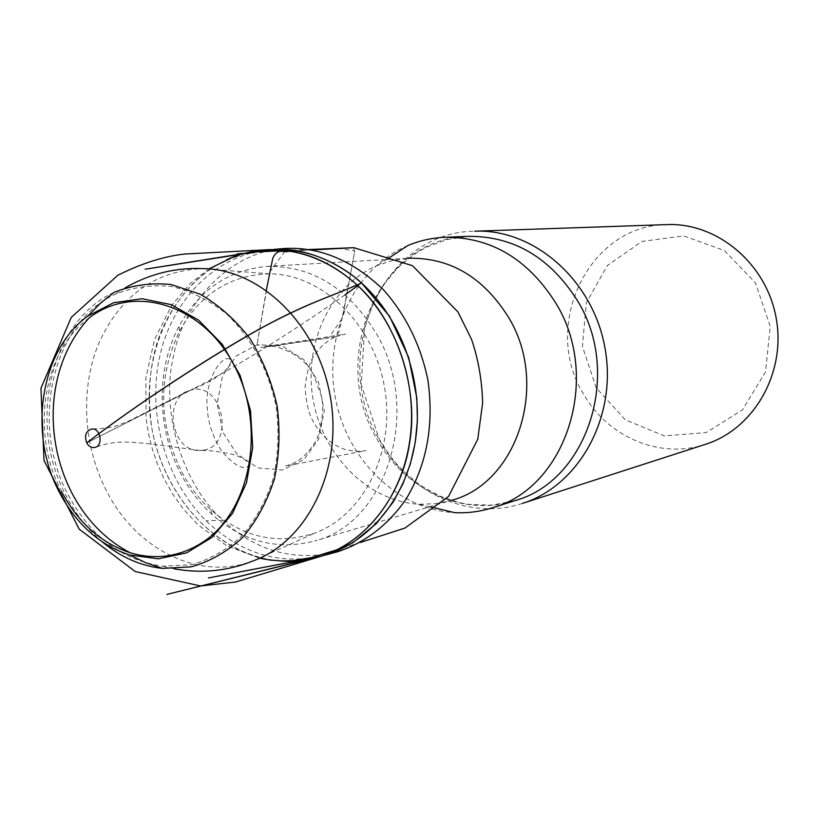 <?xml version="1.0" encoding="UTF-8"?>
<svg xmlns="http://www.w3.org/2000/svg" width="819" height="819" viewBox="0 0 819 819"><rect width="100%" height="100%" fill="white"/><g stroke="black" fill="none" stroke-linecap="round" stroke-linejoin="round"><path stroke-width="0.61" stroke-dasharray="4.09 3.07" d="M407.934 245.495C354.586 267.833 323.904 333.528 335.012 395.935C345.761 458.394 396.928 509.776 454.688 512.663M266.707 266.41L408.435 258.251L392.803 260.483L377.805 265.295C330.507 284.961 303.173 343.755 313.145 399.764C322.778 455.825 368.458 501.842 419.625 504.269L435.37 503.705L450.839 500.501L314.752 540.96C386.824 523.28 422.348 410.421 376.259 333.487C348.29 287.858 311.773 265.499 266.707 266.41C228.337 270.014 199.089 290.008 178.962 326.402C155.723 369.686 156.818 429.248 181.275 474.611C189.445 489.926 199.641 503.163 211.855 514.322C243.141 541.717 277.436 550.593 314.752 540.96M596.222 387.909L582.411 346.335L586.332 302.805L607.411 265.428L641.983 241.421L683.691 235.892L724.334 250.532L755.425 282.862L770.239 326.392L765.53 371.928L742.475 409.879L706.213 432.575L664.383 435.913L625.276 419.84L596.222 387.909M666.994 224.601C588.185 224.928 540.888 326.464 583.701 394.267C607.759 437.018 660.053 459.541 705.456 444.328M522.379 503.419C468.949 521.314 407.688 492.475 379.248 439.69C328.808 356.019 382.063 231.705 474.733 231.204M181.818 472.072C189.609 486.66 199.324 499.262 210.954 509.879C243.018 537.694 277.754 545.372 315.161 532.923C364.23 514.813 395.853 450.747 384.521 387.264C373.618 323.71 322.123 274.191 269.82 273.822C230.405 274.815 200.338 293.847 179.627 330.886C157.627 376.935 158.364 423.996 181.818 472.072M68.212 494.952C90.909 536.701 122.481 560.462 162.909 566.226L191.421 564.721C210.043 559.408 226.955 549.754 242.158 535.759C255.856 519.502 266.277 500.286 273.413 478.091C278.317 454.77 279.218 430.825 276.116 406.244C268.079 368.959 251.597 338.216 226.679 314.015C209.418 300.378 191.042 291.195 171.529 286.466C151.965 284.48 133.221 287.059 115.305 294.216C52.006 322.799 29.699 424.314 68.212 494.952M114.076 292.352C49.816 321.335 27.181 424.355 66.237 496.038C75.727 514.26 87.787 529.565 102.436 541.973M89.158 317.936C42.547 351.546 30.283 433.446 61.527 491.513M279.238 560.851C222.922 557.493 165.182 502.364 151.71 427.477C147.553 396.631 149.324 368.468 157.023 342.987C168.397 308.139 193.397 275.757 226.781 259.654M280.241 560.892C217.834 555.876 163.728 497.665 151.628 427.006C139.732 356.204 171.847 283.599 229.054 258.753M271.673 249.621C218.499 253.132 173.3 297.174 160.114 354.842C146.591 412.756 165.151 480.047 205.968 520.73C241.646 554.453 281.337 565.909 325.03 555.108L326.976 554.606M284.858 248.474C230.917 250.87 183.221 302.487 173.474 356.193C161.097 406.951 179.156 480.62 222.829 520.3C256.286 551.463 294.635 561.916 337.909 551.668M204.392 450.02L200.051 450.491C170.813 452.467 162.889 397.891 188.994 390.683L190.786 390.161C222.819 380.671 235.114 444.41 204.392 450.02M361.578 282.995L357.872 285.677M345.024 294.83C296.867 328.757 241.677 363.482 203.317 383.661L86.753 442.905L190.786 390.151M266.308 290.295L257.033 344.727L269.758 271.939L284.838 251.464L339.435 248.454L354.75 250.972L342.117 318.622L328.614 338.022L274.539 345.731L257.033 344.738L282.105 345.935L303.982 359.828L318.407 381.726L324.314 410.882L318.519 439.475L304.013 459.459L282.77 469.993L257.842 467.905L236.63 453.675L222.85 432.156L217.148 403.89L222.471 375.972L236.271 355.958L257.033 344.727L261.374 347.604L335.565 336.752L338.953 331.951L343.57 312.213L354.484 252.447L353.828 247.676M376.74 438.646C404.248 489.701 463.288 517.639 514.885 500.644L491.973 505.149L468.56 504.381L457.637 502.201L440.735 496.427L424.6 487.889L416.943 482.637L402.661 470.311L396.13 463.308L390.039 455.804L379.361 439.434L361.271 384.807L364.547 327.61L371.877 306.316L380.139 290.458L385.002 283.108L396.058 269.738L402.19 263.79L415.499 253.511L426.156 247.358L446.816 239.568L468.622 236.353C379.166 237.244 327.917 357.606 376.74 438.646M269.82 273.822L202.713 268.601C155.17 270.69 120.526 295.587 98.771 343.315C79.996 388.595 83.169 446.017 106.685 491.236C136.333 549.774 200.02 581.736 253.818 560.626L315.161 532.923M222.829 520.3L205.968 520.741M311.978 249.969L289.476 251.198M419.625 504.269L429.883 506.726M377.805 265.295L386.619 259.5M210.954 509.879L211.855 514.322M179.627 330.886L178.962 326.402M125.072 287.909L115.305 294.216M162.909 566.226L174.242 568.836M274.089 249.365L271.673 249.56M201.904 450.399C210.718 450.358 221.714 451.873 234.869 454.944C248.024 460.114 251.802 464.332 246.202 467.577C239.803 468.314 231.623 462.786 221.683 451.003C212.735 436.865 207.934 422.614 207.309 408.272C204.453 387.909 216.247 360.575 227.211 358.599C231.869 358.64 231.961 361.855 227.487 368.243C220.413 375.757 208.046 383.097 190.366 390.264M200.051 450.491L153.368 444.246C138.421 442.557 126.372 441.738 120.219 442.137C112.858 442.321 104.443 444.072 94.984 447.389M188.984 390.673L127.989 421.447C113.831 426.433 115.428 427.927 91.8 429.043M335.565 336.752L345.618 334.019L264.25 346.836C272.922 342.885 303.808 353.788 313.554 374.754L321.754 396.877C323.802 409.899 322.133 424.16 316.748 439.649C305.292 458.231 296.181 462.97 285.145 466.144L366.083 450.542C361.138 451.3 359.234 452.19 345.71 449.692C330.774 444.737 319.318 434.152 311.343 417.915C307.985 410.421 305.897 400.215 305.077 387.305C306.562 374.426 308.896 365.018 312.07 359.101C317.792 348.966 325.624 341.513 335.565 336.752M360.38 542.465L337.141 549.703M259.603 558.23L226.976 545.915L198.034 524.825L183.221 508.794L172.666 494.021L163.646 477.999L156.869 462.479L152.17 448.495L148.608 434.121L146.079 418.427L145.833 378.122L154.515 339.609L171.714 305.405L190.151 283.599L208.947 268.888M284.981 250.583L309.142 249.498"/><path stroke-width="1.23" d="M429.883 506.726L454.688 512.663C467.495 513.288 480.067 511.66 492.393 507.79C566.021 488.001 602.108 377.498 555.63 302.805C527.733 258.865 490.878 237.019 445.045 237.275C432.145 237.827 419.768 240.561 407.934 245.495L386.619 259.5M450.839 500.501C517.035 484.019 549.897 384.469 508.353 317.035C483.128 276.965 449.826 257.371 408.435 258.251M705.456 444.328C753.634 429.238 786.076 373.382 776.279 318.704C766.932 263.953 717.434 222.43 666.994 224.601L474.733 231.204C534.049 228.552 593.427 280.364 605.098 348.669C617.321 416.861 579.074 485.769 522.379 503.419L705.456 444.328M102.436 541.973C120.7 557.186 140.684 565.99 162.387 568.386L191.288 566.84C210.166 561.455 227.313 551.658 242.721 537.448C256.613 520.966 267.178 501.463 274.416 478.951C279.392 455.292 280.303 430.999 277.15 406.06C271.642 381.531 262.541 358.988 249.826 338.431C235.37 319.707 218.816 304.955 200.143 294.164L171.089 284.531C151.249 282.514 132.248 285.114 114.076 292.352L100.328 303.347L87.899 316.021C40.315 350.051 27.723 433.476 59.531 492.608C76.484 524.426 99.887 545.229 129.73 555.016L158.425 558.804L186.548 552.886L211.916 537.459L232.483 513.482L246.509 482.708L252.713 447.502L250.532 410.718L240.09 375.378L222.297 344.379L198.659 320.188L171.171 304.627L142.066 298.73L113.606 302.713L87.899 316.021M61.527 491.513C78.143 522.676 101.054 543.099 130.262 552.794C156.46 560.462 181.081 556.633 204.136 541.298C251.494 509.408 266.421 425.399 233.876 364.824C201.986 303.777 133.538 283.661 89.158 317.936C26.771 385.299 48.7 510.616 130.262 552.794M226.781 259.654C239.414 253.982 252.354 250.747 265.612 249.959C298.249 248.044 328.726 259.684 357.023 284.879C397.983 321.437 418.939 390.755 409.582 442.884C402.764 492.598 367.352 543.089 319.256 556.818C305.784 560.657 292.444 561.998 279.238 560.851M229.054 258.753C240.725 253.665 252.917 250.737 265.643 249.979C298.433 248.392 328.9 260.032 357.023 284.889C396.734 321.959 418.222 384.131 409.705 441.031C401.433 498.147 364.926 543.151 319.369 556.725L298.034 560.82L280.241 560.892M325.03 555.108C370.342 541.953 407.78 496.294 415.683 438.789C423.884 381.439 401.679 319.256 361.578 283.016L353.931 276.597C327.979 257.105 300.563 248.106 271.673 249.621M326.976 554.606L337.909 551.668C365.673 542.342 388.482 524.682 406.337 498.689C426.986 464.025 434.172 424.437 427.876 379.934C420.71 345.27 405.989 315.305 383.702 290.028C352.835 260.493 319.891 246.642 284.858 248.474L274.089 249.365M357.023 284.879C328.071 297.932 309.48 301.935 260.79 328.255C210.073 356.245 133.292 406.746 86.753 442.905C88.677 446.468 91.421 447.962 94.984 447.389C103.603 445.741 100.512 427.723 91.8 429.043C85.913 430.835 84.234 435.452 86.753 442.905C134.869 405.63 214.854 353.296 265.397 325.829C312.623 300.942 332.381 296.109 361.578 282.995L389.557 316.308L408.691 357.422L416.84 398.003L417.403 420.444L415.233 442.526L410.36 463.851L402.856 483.988L392.956 502.405L376.32 523.617L352.928 542.7L326.382 554.791L166.943 594.399L320.331 556.49L208.435 577.938L319.369 556.756M357.872 285.677L345.024 294.83M492.393 507.79L514.885 500.644C587.284 481.142 622.798 373.198 577.241 300.307C549.887 257.412 513.687 236.097 468.622 236.353L445.045 237.275M174.242 568.836C201.853 573.761 228.378 571.027 253.818 560.626C308.067 540.735 343.151 468.591 330.333 396.754C317.997 324.826 260.493 268.888 202.713 268.601C175.256 267.465 149.375 273.894 125.072 287.909M309.142 249.498L353.828 247.676L311.978 249.969M289.476 251.198C284.142 253.204 277.979 247.225 272.778 258.22L266.308 290.295M129.73 555.016L145.721 562.714L162.387 568.386M319.256 556.818L235.493 582.033L200.501 585.964L135.248 571.549L79.197 529.166L44.001 460.524L40.95 388.247L71.253 317.403L117.782 275.307C141.687 263.308 164.138 256.214 185.145 254.003L270.946 249.549L145.158 269.226L265.223 250.071L287.172 249.641C306.675 250.491 338.319 261.599 361.578 283.005M353.828 247.676L412.459 265.684L457.964 311.947L471.621 339.557C478.306 359.172 481.981 380.282 482.647 402.907L477.764 439.219L448.515 496.468L404.893 528.071L360.38 542.465M337.141 549.703L311.179 557.637L293.069 560.616L281.849 560.933L270.659 560.135L259.603 558.23M208.947 268.888L232.125 257.627C239.752 255.682 241.431 254.422 237.182 253.839L252.16 252.805C257.227 252.303 252.528 252.18 258.865 251.832L284.981 250.583"/></g></svg>
